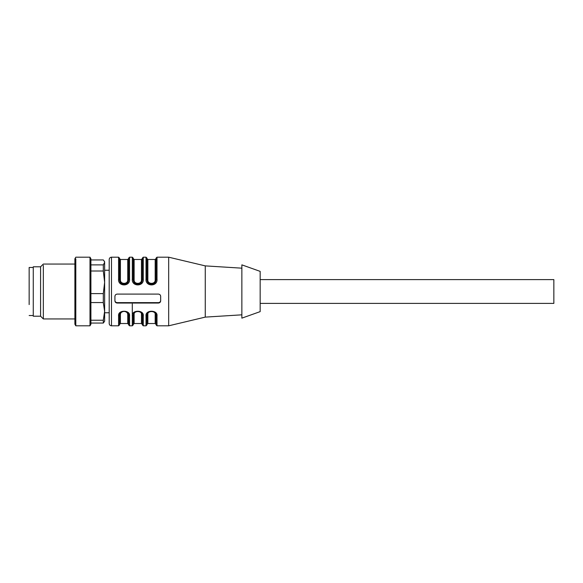 <?xml version="1.0" encoding="UTF-8"?>
<svg xmlns="http://www.w3.org/2000/svg" width="583" height="583" viewBox="0 0 583 583"><rect width="100%" height="100%" fill="white"/><g stroke="black" fill="none" stroke-linecap="round" stroke-linejoin="round"><path stroke-width="0.87" d="M103.308 320.227L104.627 311.395L104.627 315.52L104.627 311.395L103.308 302.562L90.904 302.562L90.904 320.227L103.308 320.227L103.308 323.055L104.627 321.233L104.627 261.767L103.308 259.945L90.904 259.945M103.308 302.562L103.308 293.613L104.627 282.31L103.308 271.008L103.308 264.886L104.627 262.416L104.248 261.104M90.904 264.886L103.308 264.886M103.308 271.008L90.904 271.008M90.904 293.613L103.308 293.613M103.308 323.055L90.904 323.055L90.904 324.221L90.904 258.779L89.993 257.19L75.812 257.19L74.894 258.779L74.894 324.221L75.812 325.81L75.812 258.867M90.904 324.221L89.993 325.81L89.993 257.19M74.894 318.945L43.331 318.945L43.331 265.396M74.894 264.055L43.331 264.055L40.584 266.795L40.584 316.205L43.331 318.945M40.584 316.205L33.267 316.205L33.267 266.795L40.584 266.795M260.164 279.607L553.85 279.607L553.85 303.393L260.164 303.393M260.164 271.372L260.164 311.628L241.865 318.143L241.865 264.857L260.164 271.372M205.267 266.446L205.267 265.884L168.676 257.19L168.676 325.81L205.267 317.116L205.267 266.446M146.027 279.075C145.174 286.843 157.855 286.843 157.009 279.075L156.091 279.41C155.974 282.347 154.451 284.038 151.522 284.489C148.585 284.045 147.062 282.347 146.945 279.41L146.945 258.109L146.027 257.19L146.027 279.075L146.945 279.41M132.305 279.075C131.445 286.843 144.132 286.843 143.287 279.075L142.369 279.41C142.252 282.347 140.729 284.038 137.792 284.489C134.862 284.045 133.339 282.347 133.223 279.41L133.223 258.109L132.305 257.19L132.305 279.075L133.223 279.41M118.582 279.075C117.722 286.843 130.41 286.843 129.564 279.075L128.646 279.41C128.53 282.347 127.007 284.038 124.07 284.489C121.14 284.045 119.617 282.347 119.5 279.41L119.5 258.109L118.582 257.19L118.582 279.075L119.5 279.41M118.582 315.855L118.582 325.81L119.5 324.891L119.5 315.206C120.098 312.75 121.621 311.46 124.07 311.351C125.418 310.826 129.258 313.537 128.646 315.206L129.564 315.855C130.417 309.719 117.737 309.711 118.582 315.855L119.5 315.206C119.617 313.035 121.14 311.745 124.07 311.337C127.007 311.745 128.53 313.035 128.646 315.206L128.646 324.891L129.564 325.81L132.305 325.81L133.223 324.891L133.223 315.206C133.339 313.035 134.862 311.745 137.792 311.337C140.729 311.745 142.252 313.035 142.369 315.206L142.369 324.891L143.287 325.81L146.027 325.81L146.945 324.891L146.945 315.206C147.062 313.035 148.585 311.745 151.522 311.337C154.451 311.745 155.974 313.035 156.091 315.206L156.091 324.891L157.009 325.81L168.676 325.81M143.287 315.855C144.139 309.719 131.459 309.711 132.305 315.855L133.223 315.206C133.82 312.75 135.351 311.46 137.799 311.351C139.148 310.826 142.981 313.537 142.369 315.206L143.287 315.855L143.287 325.81M157.009 315.855C157.862 309.719 145.182 309.711 146.027 315.855L146.945 315.206C147.55 312.75 149.073 311.46 151.522 311.351C152.87 310.826 156.703 313.537 156.091 315.206L157.009 315.855L157.009 325.81M117.212 294.094C115.82 294.233 115.062 294.998 114.924 296.383L114.924 300.857C115.055 302.183 115.82 302.912 117.212 303.043L158.379 303.043C159.771 302.92 160.529 302.191 160.668 300.857L160.668 296.383C160.536 294.998 159.771 294.24 158.379 294.094L117.212 294.094M109.203 322.822L109.203 312.772L104.627 312.772M104.627 270.228L109.203 270.228L109.203 260.178L109.203 323.521C109.356 324.92 110.114 325.686 111.491 325.81L118.582 325.81M111.491 325.81L111.491 257.19C110.114 257.314 109.356 258.08 109.203 259.479L109.203 260.178M129.564 279.075L129.564 257.19L128.646 258.109L128.646 279.41M143.287 279.075L143.287 257.19L142.369 258.109L142.369 279.41M157.009 279.075L157.009 257.19L156.091 258.109L156.091 279.41M114.924 300.398A2.288 2.237 180 0 0 117.212 302.635L158.379 302.635A2.288 2.237 180 0 0 160.668 300.398M119.5 258.56L120.411 259.479L120.411 279.636L119.5 279.293C119.639 282.15 121.162 283.79 124.07 284.212C126.992 283.775 128.515 282.136 128.646 279.293L128.646 267.91M133.223 267.91L133.223 279.293C133.361 282.15 134.884 283.79 137.792 284.212C140.714 283.775 142.237 282.136 142.369 279.293L142.369 267.91M146.945 267.91L146.945 279.293C147.084 282.15 148.607 283.79 151.522 284.212C154.437 283.775 155.96 282.136 156.091 279.293L156.091 267.91M141.458 322.822L141.458 314.434L142.369 315.09M141.458 314.434C142.019 310.601 133.573 310.601 134.134 314.434L133.223 315.09M127.728 322.822L127.728 314.434L128.646 315.09M127.728 314.434C127.648 312.721 126.431 311.701 124.07 311.388C121.716 311.701 120.499 312.721 120.411 314.434L119.5 315.09M120.411 279.636C119.85 284.577 128.296 284.577 127.728 279.636L128.646 279.293M133.223 258.56L134.134 259.479L134.134 279.636L133.223 279.293M134.134 279.636C133.573 284.577 142.019 284.577 141.458 279.636L142.369 279.293M146.945 258.56L147.856 259.479L147.856 279.636L146.945 279.293M147.856 279.636C147.295 284.577 155.741 284.577 155.18 279.636L156.091 279.293M155.18 322.822L155.18 314.434L156.091 315.09M155.18 314.434C155.741 310.601 147.295 310.601 147.856 314.434L146.945 315.09M33.267 267.48L29.15 267.48L29.15 304.581M132.305 325.059L132.305 303.925M129.564 315.855L129.564 325.81M146.027 315.855L146.027 325.059M158.379 302.635L158.379 303.043M117.212 302.635L117.212 303.043M134.134 314.434L134.134 322.822M120.411 314.434L120.411 322.822M127.728 279.636L127.728 259.479L128.646 258.56M141.458 279.636L141.458 259.479L142.369 258.56M155.18 279.636L155.18 259.479L156.091 258.56M147.856 314.434L147.856 322.822M89.993 325.81L75.812 325.81M241.865 268.173L205.267 265.884M241.865 314.827L205.267 317.116M111.491 257.19L118.582 257.19M129.564 257.19L132.305 257.19M143.287 257.19L146.027 257.19M157.009 257.19L168.676 257.19M133.223 324.44L134.134 323.521L141.458 323.521L142.369 324.44M119.5 324.44L120.411 323.521L127.728 323.521L128.646 324.44M146.945 324.44L147.856 323.521L155.18 323.521L156.091 324.44M120.411 259.479L127.728 259.479M134.134 259.479L141.458 259.479M147.856 259.479L155.18 259.479M29.15 315.52L33.267 315.52"/></g></svg>
